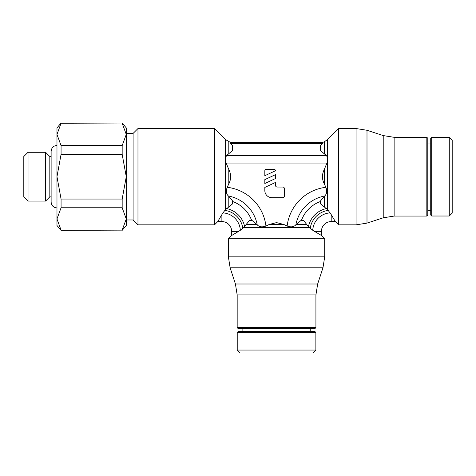 <?xml version="1.0" encoding="UTF-8"?>
<svg xmlns="http://www.w3.org/2000/svg" width="476" height="476" viewBox="0 0 476 476"><rect width="100%" height="100%" fill="white"/><g stroke="black" fill="none" stroke-linecap="round" stroke-linejoin="round"><path stroke-width="0.71" d="M321.437 231.342L321.437 235.489L314.44 231.342L321.437 231.342A9.758 9.758 0 0 1 331.195 221.584L331.195 214.581L328.006 210.142M225.083 210.142L222.964 212.885A18.487 18.487 0 0 1 240.344 230.283L238.66 231.342L231.645 231.342A9.758 9.758 0 0 0 221.887 221.584L217.752 221.584L221.887 214.599L221.887 221.584M222.964 212.885L221.887 214.599M227.344 186.961C225.802 190.9 226.16 193.916 228.42 196.017L232.609 200.955L232.609 203.823L225.57 209.595L225.57 139.623L214.48 128.532L137.975 128.532L137.975 224.85L214.48 224.85L217.752 221.584M331.195 214.581L335.342 221.584L338.609 224.85L356.078 224.85L356.078 128.532L338.609 128.532L327.524 139.623L327.524 157.479L326.453 155.497L324.293 153.825L324.293 141.777L322.472 142.532L230.622 142.532L230.622 143.698L230.622 142.532L225.57 139.623M225.57 161.644L228.795 169.456C231.241 174.281 231.241 179.101 228.801 183.926L227.189 187.282A44.375 44.375 0 0 1 265.947 226.052L269.315 224.44L276.544 222.607L283.779 224.44L287.135 226.046A44.375 44.375 0 0 1 325.899 187.282L324.293 183.926C321.853 179.101 321.853 174.281 324.293 169.456L327.524 161.644L327.524 209.595L320.485 203.823L320.485 200.949L324.668 196.011C326.929 193.928 327.292 190.912 325.745 186.961M322.472 142.532L322.472 143.698L322.472 142.532M321.437 235.489L324.703 238.756L228.391 238.756L228.391 256.856L324.703 256.856L322.966 267.774L317.659 283.999L235.43 283.999L230.128 267.774L228.391 256.856M225.57 209.595L224.88 210.368A21.182 21.182 0 0 1 242.861 228.361L249.424 220.632L252.262 220.632L249.424 220.632M240.344 230.283L243.087 228.165M238.66 231.336L231.651 235.495L228.391 238.756M449.273 137.368L452.2 140.295L452.2 213.093L449.273 216.021L431.708 216.021L430.732 215.045L430.732 138.343L431.708 137.368L449.273 137.368L449.273 216.021M427.805 143.026L430.732 143.026M430.732 210.356L427.805 210.356M356.078 128.532L366.996 130.275L383.222 135.577L394.134 137.314L426.829 137.314L427.805 138.29L427.805 215.093L426.829 216.068L394.134 216.068L383.222 217.806L366.996 223.113L356.078 224.85M426.829 137.314L426.829 216.068M237.221 332.486L315.874 332.486L315.874 350.05L312.946 352.978L240.148 352.978L237.221 350.05L237.221 332.486L238.196 331.51L242.879 331.51L242.879 328.583M315.874 350.05L237.221 350.05M315.874 332.486L314.898 331.51L242.879 331.51M310.215 328.583L310.215 331.51M317.659 283.999L315.921 294.918L315.921 327.607L314.945 328.583L238.149 328.583L237.173 327.607L237.173 294.918L235.43 283.999M315.921 327.607L237.173 327.607M126.265 133.411L133.096 133.411L137.975 128.532M133.096 133.411L133.096 219.971L126.265 219.971M137.975 224.85L133.096 219.971M126.265 152.296L126.265 176.691L126.265 134.434L122.171 145.614L122.171 154.331L61.071 154.331L61.071 145.614L56.977 134.434L56.977 225.487L61.071 230.366L122.171 230.128L61.071 230.366M122.171 230.366L126.265 225.487L126.265 176.691L122.171 199.051L122.171 207.768L61.071 207.768L61.071 199.051L122.171 199.051M61.071 145.614L122.171 145.614M28.024 152.296L28.024 201.086L23.8 196.862L23.8 156.521L28.024 152.296L45.601 152.296L45.601 201.086L49.825 196.862L51.122 196.862M51.122 156.521L49.825 156.521L49.825 196.862M122.171 123.254L126.265 134.434L126.265 127.901L122.171 123.022L61.071 123.254L122.171 123.022M122.171 207.768L126.265 218.948L122.171 230.128M122.171 154.331L126.265 176.691M61.071 230.128L56.977 218.948L61.071 207.768M61.071 199.051L56.977 176.691L61.071 154.331M61.071 123.022L56.977 127.901L56.977 134.434L61.071 123.254M276.544 331.51L238.196 331.51M326.488 208.571A23.247 23.247 0 0 0 308.43 226.63L303.682 220.632L300.802 220.632L295.87 224.815C293.775 227.076 290.759 227.439 286.814 225.892M252.262 220.632L257.219 224.821C259.301 227.082 262.318 227.439 266.268 225.898M308.43 226.63L310.221 228.355A21.182 21.182 0 0 1 328.208 210.368L327.524 209.595M309.995 228.153L314.44 231.342M320.485 200.949L320.485 203.823M326.935 156.063L326.459 155.497L226.641 155.497L232.609 150.499L232.609 145.739L230.622 143.698L322.472 143.698L320.485 145.739L320.485 150.499L324.293 153.825M338.609 128.532L338.609 224.85M327.524 157.479L327.524 161.644M214.48 224.85L214.48 128.532M226.641 155.497L225.57 157.479M264.834 190.59L264.834 187.413L275.461 182.457L275.461 185.277A1.773 1.773 0 0 0 277.234 187.044L282.905 187.044A1.416 1.416 0 0 1 284.321 188.46L284.321 196.255A1.416 1.416 0 0 1 282.905 197.671L271.921 197.671A7.086 7.086 0 0 1 264.834 190.59M275.461 174.662L275.461 178.548L264.834 183.504L264.834 179.619L275.461 174.662M266.251 169.337L274.045 169.337A1.422 1.422 0 0 1 275.461 170.759L264.834 175.709L264.834 170.753A1.416 1.416 0 0 1 266.251 169.337M228.801 183.926L228.801 169.456M228.801 207.024L228.801 196.326M324.293 169.456L324.293 183.926M309.448 227.671L243.647 227.671M283.779 224.44L269.315 224.44M431.708 137.368L431.708 216.021M394.134 137.314L394.134 216.068M383.222 135.577L383.222 217.806M366.996 130.275L366.996 223.113M315.921 294.918L237.173 294.918M322.966 267.774L230.128 267.774M306.877 224.44L296.179 224.44M256.897 224.44L246.217 224.44M244.658 226.641A23.247 23.247 0 0 0 226.606 208.577M232.609 201.509A31.702 31.702 0 0 1 251.721 220.632M228.42 196.017A35.926 35.926 0 0 1 257.219 224.821M326.845 163.946L226.243 163.946M324.668 196.011A35.926 35.926 0 0 0 295.87 224.815M320.485 201.503A31.702 31.702 0 0 0 301.362 220.632M324.293 196.32L324.293 207.024M228.801 153.825L228.801 141.777M330.13 212.885A18.487 18.487 0 0 0 312.738 230.277M28.024 201.086L45.601 201.086M56.977 145.466C53.473 145.757 51.521 147.709 51.122 151.32L51.122 202.062C51.521 205.674 53.473 207.625 56.977 207.917M49.825 156.521L45.601 152.296M324.703 238.756L324.703 256.856M231.651 231.342L231.651 235.495M324.293 141.777L327.524 139.623M335.342 221.584L331.195 221.584"/></g></svg>

